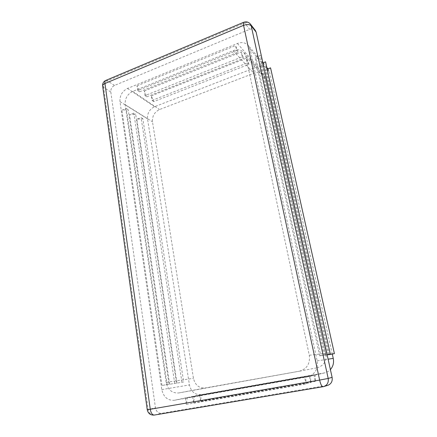 <?xml version="1.0" encoding="UTF-8"?>
<svg xmlns="http://www.w3.org/2000/svg" width="437" height="437" viewBox="0 0 437 437"><rect width="100%" height="100%" fill="white"/><g stroke="black" fill="none" stroke-linecap="round" stroke-linejoin="round"><path stroke-width="0.33" stroke-dasharray="2.19 1.64" d="M192.635 396.616L193.602 402.739L194.399 396.244L192.635 396.616L309.396 376.06L310.778 382.621L310.56 375.793L309.396 376.06M194.399 396.244L310.56 375.793M174.27 400.276L307.85 376.781C315.082 374.312 318.196 369.003 317.18 360.858L250.155 49.337L248.336 45.557C245.507 42.553 241.863 41.865 237.417 43.487L127.506 88.449C122.174 91.24 119.662 95.632 119.973 101.63L161.805 389.586C163.52 397.064 167.677 400.625 174.27 400.276L201.184 394.666L324.751 372.854C326.952 372.329 328.837 371.232 330.399 369.571M185.354 398.14L186.326 404.411L187.205 397.752L185.354 398.14L304.594 377.164L305.998 383.904L305.818 376.885L304.594 377.164M187.205 397.752L305.818 376.885M199.578 395.163L200.539 401.139L201.26 394.813L199.578 395.163L313.957 375.012L315.317 381.403L315.066 374.755L313.957 375.012M201.26 394.813L315.066 374.755M316.967 367.812L317.098 367.785C323.948 365.698 326.909 360.869 325.98 353.315L265.701 78.982L263.855 75.279C261.206 72.558 257.857 71.892 253.821 73.274L159.538 109.545C154.463 112.069 152.109 116.144 152.469 121.77L193.454 378.316C195.137 385.134 199.07 388.351 205.248 387.974L299.553 371.171C307.009 368.883 310.259 363.573 309.292 355.243L245.911 56.586L243.961 52.62C241.142 49.736 237.564 49.081 233.238 50.654L132.739 91.393C127.353 94.184 124.824 98.604 125.151 104.64L166.147 382.364C167.884 389.82 172.063 393.355 178.684 392.967L299.411 371.199M153.769 101.608L152.06 100.428L151.328 95.894L153.769 101.608L248.959 64.294L247.648 62.83L246.637 58.083L248.959 64.294M151.328 95.894L246.637 58.083M152.06 100.428L247.648 62.83M267.903 68.806C265.237 65.976 261.834 65.271 257.683 66.697L154.556 106.726C149.52 109.245 147.182 113.298 147.531 118.891L189.445 384.937C191.116 391.771 195.028 395.015 201.184 394.666M332.284 354.052L269.624 72.34L267.941 68.855M176.548 383.047L169.654 384.281L176.548 383.047L135.667 114.248L129.499 114.8L133.831 113.112L135.667 114.248M174.707 383.336L133.831 113.112M169.053 384.21L161.985 385.478L169.053 384.21L128.21 109.632L121.901 110.19L126.298 108.452L128.21 109.632M167.125 384.511L126.298 108.452M183.693 381.938L176.98 383.14L183.693 381.938L142.823 118.673L136.792 119.219L141.058 117.58L142.823 118.673M181.939 382.211L141.058 117.58M145.035 95.583L144.303 90.972L146.816 96.812L145.035 95.583L242.245 56.815L241.229 51.976L243.617 58.345L242.245 56.815M146.816 96.812L243.617 58.345M137.71 90.535L136.983 85.838L139.572 91.819L137.71 90.535L236.603 50.528L235.576 45.595L238.039 52.129L236.603 50.528M139.572 91.819L238.039 52.129M320.813 355.718L326.046 354.664L319.682 355.86L320.813 355.718L256.399 59.197L260.348 55.521L255.044 57.613L256.399 59.197M319.682 355.86L255.044 57.613M329.345 354.636L266.696 71.258L270.558 67.85M328.28 354.544L265.456 69.805L266.696 71.258M327.133 354.735L324.117 355.297L325.188 355.166L261.665 65.364L265.57 61.825M324.117 355.297L260.37 63.846L261.665 65.364M255.345 30.443C253.924 28.831 252.045 28.454 249.696 29.317L114.51 85.444C111.894 86.832 110.659 89.001 110.796 91.961L155.474 407.879C156.326 411.649 158.38 413.457 161.63 413.309L327.854 385.314M262.894 62.868L260.37 63.846M325.188 355.166L327.144 354.773M267.187 69.144L265.456 69.805M161.985 385.478L121.901 110.19M169.654 384.281L129.499 114.8M176.98 383.14L136.792 119.219M326.046 354.664L260.348 55.521M186.326 404.411L305.998 383.904M193.602 402.739L310.778 382.621M200.539 401.139L315.317 381.403M136.983 85.838L235.576 45.595M144.303 90.972L241.229 51.976M307.211 376.913L324.161 372.974M309.292 355.243L325.98 353.315M178.684 392.967L205.248 387.974M245.911 56.586L265.701 78.982M233.238 50.654L253.821 73.274M132.739 91.393L159.538 109.545M125.151 104.64L152.469 121.77M166.147 382.364L193.454 378.316M250.155 49.337L269.624 72.34M237.417 43.487L257.683 66.697M161.805 389.586L189.445 384.937M119.973 101.63L147.531 118.891M127.506 88.449L154.556 106.726M317.18 360.858L328.111 359.181M147.236 409.715L148.132 409.485C148.99 413.342 151.071 415.199 154.376 415.052L322.981 386.778L327.034 385.51M250.417 24.101C248.981 22.467 247.069 22.096 244.676 22.981L243.688 22.282M105.88 80.386L107.404 80.752L244.676 22.981L249.696 29.317M114.51 85.444L107.404 80.752C104.754 82.172 103.493 84.39 103.629 87.395L102.662 86.176M110.796 91.961L103.629 87.395L148.132 409.485L155.474 407.879M154.376 415.052L161.63 413.309M299.553 371.171L317.098 367.785M243.961 52.62L263.855 75.279M266.832 67.538L262.899 62.862M262.888 62.852L248.336 45.557M324.751 372.854L307.85 376.781"/><path stroke-width="0.66" d="M267.941 68.855L266.832 67.538M330.399 369.571C333.136 366.43 334.087 362.705 333.251 358.395L332.284 354.052M328.329 354.768L334.403 353.626L328.28 354.544M154.376 415.052L323.828 386.576C327.291 385.15 328.744 382.435 328.187 378.442L319.633 380.086C320.649 384.325 321.747 386.565 322.916 386.794L327.854 385.314C331.246 383.921 332.666 381.272 332.115 377.371L256.131 32.152L255.345 30.443L250.417 24.101C248.538 21.943 246.26 21.353 243.595 22.325C243.223 22.626 243.218 23.631 243.567 25.346C247.025 24.128 249.576 24.292 251.22 25.838L250.417 24.101M327.144 354.773L330.334 354.134L265.57 61.825L262.894 62.868M330.334 354.134L327.133 354.735M334.403 353.626L270.558 67.85L267.187 69.144M328.111 359.181L333.251 358.395M256.131 32.152L251.22 25.838L328.187 378.442L332.115 377.371M102.662 86.176L102.635 85.98C102.629 85.018 103.4 84.199 104.951 83.511L150.262 409.272L147.236 409.726C148.132 413.533 150.475 415.314 154.261 415.074C152.311 415.019 150.983 413.085 150.262 409.272L319.633 380.086L243.567 25.346L104.951 83.511C104.754 81.905 105.006 80.883 105.71 80.457L105.88 80.386M243.688 22.282L105.71 80.457C103.493 81.593 102.471 83.434 102.635 85.98L147.236 409.715"/></g></svg>
